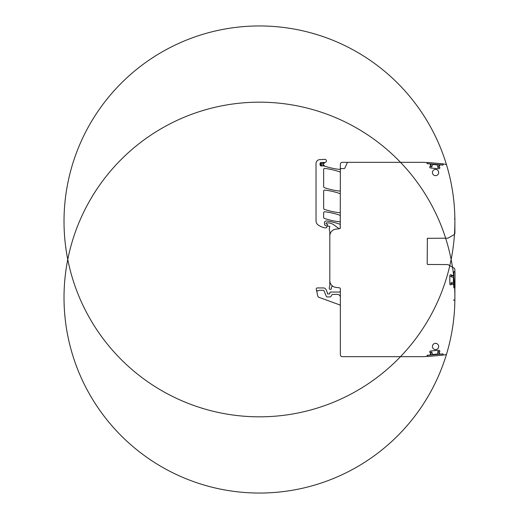 <?xml version="1.0" encoding="UTF-8"?>
<svg xmlns="http://www.w3.org/2000/svg" width="519" height="519" viewBox="0 0 519 519"><rect width="100%" height="100%" fill="white"/><g stroke="black" fill="none" stroke-linecap="round" stroke-linejoin="round"><path stroke-width="0.78" d="M409.186 356.67L384.177 356.67M426.676 356.43L424.017 356.663L426.676 356.43A0.389 0.389 0 0 0 427.033 356.008L427.364 355.294L430.342 354.899L430.653 353.082L429.966 352.472A0.681 0.681 0 0 1 429.726 352.005A0.681 0.681 0 0 0 429.966 352.472M427.364 355.294A0.389 0.389 0 0 0 427.007 355.716L427.364 355.294L430.173 355.048M429.726 352.005L429.719 351.94A0.681 0.681 0 0 1 429.875 351.441L430.043 351.24A0.681 0.681 0 0 1 430.511 350.993L438.899 350.26A0.681 0.681 0 0 1 439.398 350.422L439.599 350.591A0.681 0.681 0 0 1 439.84 351.052L439.846 351.123A0.681 0.681 0 0 1 439.69 351.623L439.119 352.343L439.736 354.075L442.746 353.945L443.168 354.302A0.389 0.389 0 0 0 442.746 353.945M445.043 354.827L443.615 354.951L445.043 354.827A1.953 1.953 0 0 0 446.749 353.439A195.442 195.442 0 0 0 454.891 297.608L454.891 288.285A0.389 0.389 0 0 0 454.501 287.896L454.891 288.285L454.891 297.608A195.442 195.442 0 0 0 161.733 128.355A195.442 195.442 0 0 0 161.733 466.866A195.442 195.442 0 0 0 454.891 297.608M453.814 287.507A0.389 0.389 0 0 0 454.209 287.896L453.814 287.507L453.677 284.503L451.9 284.036L451.232 284.665A0.681 0.681 0 0 1 450.745 284.866L450.68 284.866A0.681 0.681 0 0 1 450.194 284.665L450.012 284.483A0.681 0.681 0 0 1 449.811 283.997L449.811 275.576A0.681 0.681 0 0 1 450.012 275.089L450.012 275.089M450.194 274.908A0.681 0.681 0 0 1 450.68 274.707L450.745 274.707A0.681 0.681 0 0 1 451.232 274.908L452.237 275.537L453.814 274.888L452.27 275.531M453.814 272.066L454.209 271.677A0.389 0.389 0 0 0 453.814 272.066L454.209 271.677L453.814 272.066L453.814 274.888M454.891 271.288L454.501 271.677A0.389 0.389 0 0 0 454.891 271.288L454.891 269.718L454.891 271.288M454.891 269.718A1.953 1.953 0 0 0 453.911 268.025L453.924 268.031M448.176 264.709L453.911 268.025L448.176 264.709A0.98 0.98 0 0 0 447.689 264.58L427.701 264.463M453.911 234.757L448.176 238.065L453.911 234.757A1.953 1.953 0 0 0 454.891 233.063L454.891 221.392L454.891 233.063M454.891 221.392A195.442 195.442 0 0 1 161.733 390.645A195.442 195.442 0 0 1 161.733 52.134A195.442 195.442 0 0 1 454.891 221.392A195.442 195.442 0 0 0 446.749 165.561L446.749 165.561A1.953 1.953 0 0 0 445.043 164.173L443.615 164.049L445.043 164.173M443.615 164.049A0.389 0.389 0 0 0 443.194 164.406L442.746 165.055A0.389 0.389 0 0 0 443.168 164.698L442.746 165.055L439.736 164.925L439.119 166.657L439.69 167.378A0.681 0.681 0 0 1 439.846 167.877L439.84 167.948A0.681 0.681 0 0 1 439.599 168.409L439.398 168.578A0.681 0.681 0 0 1 438.899 168.74L430.511 168.007A0.681 0.681 0 0 1 430.043 167.76L429.875 167.559A0.681 0.681 0 0 1 429.719 167.06L429.726 166.995A0.681 0.681 0 0 1 429.966 166.528L430.653 165.918L430.173 163.952L430.679 165.555M430.173 163.952L427.364 163.706L427.007 163.284A0.389 0.389 0 0 0 427.364 163.706L427.033 162.992A0.389 0.389 0 0 0 426.676 162.57L427.033 162.992M424.017 162.337L426.676 162.57L424.017 162.337A1.953 1.953 0 0 0 423.848 162.33L347.496 162.33L344.791 168.13A0.785 0.785 0 0 1 344.084 168.584L341.34 168.584A0.98 0.98 0 0 0 340.36 169.557L340.23 228.224M384.177 162.33L409.186 162.33M339.51 228.697L335.754 229.197A6.838 6.838 0 0 0 329.812 235.976L329.812 231.61A0.98 0.98 0 0 0 329.779 231.357L329.254 229.424A0.98 0.98 0 0 1 329.254 228.918L329.792 226.913A0.584 0.584 0 0 0 329.02 226.213A0.98 0.98 0 0 1 328.683 226.278L328.151 226.278A0.487 0.487 0 0 1 327.664 225.83L327.56 224.669A0.487 0.487 0 0 0 327.197 224.24L326.36 224.013A0.487 0.487 0 0 1 325.997 223.546L325.997 223.254A0.389 0.389 0 0 1 326.386 222.865L327.619 222.865A10.75 10.75 0 0 1 334.015 224.974L338.803 228.516A0.98 0.98 0 0 0 340.36 227.731L339.51 228.697L335.754 229.197A6.838 6.838 0 0 0 329.812 235.976L329.812 280.571A6.838 6.838 0 0 0 335.754 287.351L339.51 287.844A0.98 0.98 0 0 1 340.36 288.817L340.36 354.717A1.953 1.953 0 0 0 342.319 356.67L350.137 356.67M321.034 164.763L320.054 164.763L320.054 163.511A0.98 0.98 0 0 1 320.982 162.538L323.408 162.408A0.98 0.98 0 0 1 323.772 162.46L323.46 163.381L321.034 163.511L321.034 164.763L323.668 164.958L324.576 166.061A1.953 1.953 0 0 0 324.913 166.21A71.142 71.142 0 0 0 339.277 169.369A0.98 0.98 0 0 0 340.36 168.396L340.36 164.283A1.953 1.953 0 0 1 342.319 162.33L347.496 162.33M340.36 354.717L340.36 297.316A2.932 2.932 0 0 0 337.434 294.383L332.783 294.383A0.98 0.98 0 0 0 331.965 294.824L330.856 296.492A0.98 0.98 0 0 1 330.045 296.926A0.98 0.98 0 0 0 330.856 296.492M427.727 264.476L428.162 264.58A0.98 0.98 0 0 1 427.189 263.607L427.384 238.591M427.727 238.299L428.162 238.195A0.98 0.98 0 0 0 427.189 239.175L427.364 238.617M340.36 306.165A1.466 1.466 0 0 0 339.4 304.783L318.977 297.348A1.953 1.953 0 0 1 317.732 295.921L316.415 289.706A1.466 1.466 0 0 0 318.913 290.406A0.389 0.389 0 0 1 319.198 290.283L323.421 290.283A0.584 0.584 0 0 1 323.966 290.646L326.315 296.323A0.98 0.98 0 0 0 327.217 296.926L330.045 296.926M323.668 164.958A1.953 1.953 0 0 1 323.785 163.472L324.965 162.479A1.953 1.953 0 0 1 325.147 162.434A1.563 1.563 0 0 0 326.399 160.702A1.563 1.563 0 0 0 324.751 159.339L319.71 159.638A3.912 3.912 0 0 0 316.032 163.537L316.032 220.938A4.885 4.885 0 0 0 318.128 224.948A18.567 18.567 0 0 0 324.602 227.815A0.98 0.98 0 0 0 324.823 227.841L326.276 227.841A0.389 0.389 0 0 0 326.652 227.549L326.957 226.401A0.487 0.487 0 0 0 326.49 225.784L325.997 225.784A0.487 0.487 0 0 1 325.789 225.739A2.348 2.348 0 0 1 324.433 223.611L324.433 222.917A1.953 1.953 0 0 1 326.659 220.977A68.404 68.404 0 0 1 339.705 224.137A0.98 0.98 0 0 1 340.36 225.064M324.576 166.061A0.98 0.98 0 0 0 324.103 165.937L324.103 165.684M320.054 164.763A1.174 1.174 0 0 0 321.229 165.937L324.103 165.937M323.772 162.46A1.953 1.953 0 0 0 324.965 162.479M340.36 220.77A0.98 0.98 0 0 1 339.277 221.743A68.404 68.404 0 0 1 324.31 218.369A0.98 0.98 0 0 1 323.655 217.448L323.655 212.745A0.98 0.98 0 0 1 324.738 211.771A68.404 68.404 0 0 1 339.705 215.171A0.98 0.98 0 0 1 340.36 216.092M340.36 211.707A0.98 0.98 0 0 1 339.277 212.68A68.404 68.404 0 0 1 324.31 209.3A0.98 0.98 0 0 1 323.655 208.379L323.655 191.083A0.98 0.98 0 0 1 324.738 190.116A68.404 68.404 0 0 1 339.705 193.509A0.98 0.98 0 0 1 340.36 194.43M340.36 190.051A0.98 0.98 0 0 1 339.277 191.018A68.404 68.404 0 0 1 324.31 187.638A0.98 0.98 0 0 1 323.655 186.717L323.655 169.428A0.98 0.98 0 0 1 324.738 168.454A68.404 68.404 0 0 1 339.705 171.847A0.98 0.98 0 0 1 340.36 172.769M329.812 235.976L329.812 285.392A1.953 1.953 0 0 1 329.74 285.898L329.293 287.584A1.953 1.953 0 0 0 329.293 288.596L329.383 288.94A0.487 0.487 0 0 0 329.85 289.304L330.83 289.304A0.487 0.487 0 0 0 331.317 288.759A3.127 3.127 0 0 1 331.758 286.741A0.98 0.98 0 0 1 333.101 286.417M340.36 291.062A0.98 0.98 0 0 1 339.387 292.041L330.376 292.041A0.487 0.487 0 0 0 329.889 292.508L329.844 293.527A0.487 0.487 0 0 1 329.182 293.962A0.98 0.98 0 0 0 328.832 293.897L328.423 293.897A0.98 0.98 0 0 0 328.066 293.962A0.487 0.487 0 0 1 327.405 293.507L327.405 292.917A0.487 0.487 0 0 0 327.366 292.735L326.133 289.745A2.932 2.932 0 0 0 323.421 287.935L317.245 287.935A0.98 0.98 0 0 0 316.285 289.115L316.415 289.706M454.482 218.804L454.884 219.472M453.45 299.956C454.138 300.501 454.612 300.358 454.884 299.528L454.482 300.196L454.884 299.528A195.442 195.442 0 0 1 454.469 310.427A195.442 195.442 0 0 0 454.884 299.528M430.653 165.918L430.679 165.58M439.119 166.657L439.152 166.32M442.746 165.055L439.937 164.808M427.701 238.312L447.689 238.195A0.98 0.98 0 0 0 448.176 238.065M451.9 275.537L452.237 275.537M451.9 284.036L452.237 284.036M443.168 354.302L443.194 354.594A0.389 0.389 0 0 0 443.615 354.951M439.158 352.706L439.736 354.075M439.119 352.343L439.152 352.68M430.653 353.082L430.679 353.42M430.342 354.899L430.679 353.445M342.319 356.67L423.848 356.67A1.953 1.953 0 0 0 424.017 356.663M329.812 280.571A6.838 6.838 0 0 0 335.754 287.351M435.545 175.656A3.127 3.127 0 0 0 438.672 172.529A3.127 3.127 0 0 0 435.545 169.402A3.127 3.127 0 0 0 432.418 172.529A3.127 3.127 0 0 0 435.545 175.656M435.545 349.598A3.127 3.127 0 0 0 438.672 346.471A3.127 3.127 0 0 0 435.545 343.344A3.127 3.127 0 0 0 432.418 346.471A3.127 3.127 0 0 0 435.545 349.598M427.189 263.607L427.384 264.19M431.166 163.952L430.913 166.865L431.769 166.943L432.664 164.478L437.387 164.893L432.664 164.478L437.387 164.893L437.841 167.475L438.698 167.546L438.951 164.633M427.377 162.447L427.273 163.615L442.85 164.977L442.947 163.809L427.377 162.447M432.664 164.478L437.387 164.893M438.951 354.308L438.691 351.395L437.841 351.467L437.381 354.049L432.658 354.464L437.381 354.049L432.658 354.464L431.763 351.999L430.906 352.077L431.159 354.99M442.947 355.132L442.843 353.964L427.267 355.327L427.371 356.495L442.947 355.132M437.381 354.049L432.658 354.464M453.814 275.881L450.894 275.881L450.894 276.737L453.424 277.412L453.424 282.161L453.424 277.412L453.424 282.161L450.894 282.836L450.894 283.698L453.814 283.698M453.827 287.604L454.988 287.604L454.988 271.969L453.827 271.969M453.814 271.969L453.814 287.604M453.424 277.412L453.424 282.161M323.408 162.408L323.46 163.381A2.932 2.932 0 0 0 323.785 163.472M321.229 165.937L321.229 164.958M320.054 163.511L321.034 163.511L320.982 162.538"/></g></svg>
